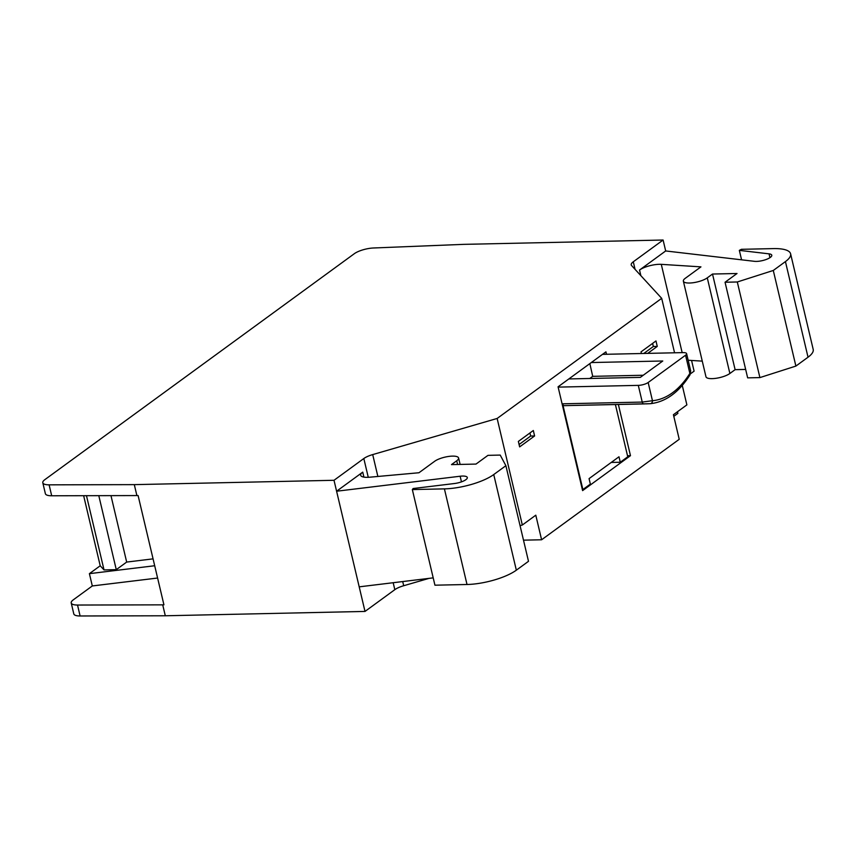 <?xml version="1.0" encoding="UTF-8"?>
<svg xmlns="http://www.w3.org/2000/svg" width="856" height="856" viewBox="0 0 856 856"><rect width="100%" height="100%" fill="white"/><g stroke="black" fill="none" stroke-linecap="round" stroke-linejoin="round"><path stroke-width="1.28" d="M529.95 432.954L530.677 436.046L519.089 444.51M652.614 343.406L653.342 346.498L643.798 353.464M589.848 363.607L592.716 376.34L589.795 378.48M618.374 404.481L630.476 455.67L582.604 490.616L558.069 386.805L605.93 351.859L606.508 354.277M630.476 455.67L627.502 455.734M602.496 354.363L683.174 352.608A7.362 2.204 166.7 0 1 686.598 353.646A7.362 2.204 166.7 0 1 685.56 355.208L648.163 382.504A7.362 2.204 166.7 0 1 638.298 385.371L558.144 387.115M564.66 405.648A116.234 64.318 -91.2 0 1 564.414 405.648A116.234 64.318 -91.2 0 1 564.168 405.658A2.943 1.626 -91.2 0 1 562.606 403.807L582.883 489.546L590.362 484.089L589.067 478.622L618.984 456.783L620.279 462.251L627.758 456.783L615.4 404.546M641.412 353.517L641.016 351.87L655.974 340.945L657.269 346.413L653.342 346.498M657.269 346.413L647.725 353.378M534.604 435.961L519.645 446.885L518.361 441.418L533.32 430.504L534.604 435.961L530.677 436.046M643.252 375.249L592.716 376.34M591.282 362.548L662.769 360.997L640.331 377.378L568.844 378.94M564.168 405.658L650.143 403.711A2.943 2.45 -95.1 0 0 652.465 400.715L642.246 402.074L562.606 403.807M645.745 403.882L650.271 403.7C665.583 402.02 678.797 392.465 689.904 375.024A2.943 1.873 -147.9 0 0 689.861 373.409A113.292 62.691 -91.2 0 1 652.465 400.715L648.163 382.504M689.904 375.024L690.696 371.001L689.861 373.409L685.56 355.208M620.279 462.251L611.227 462.443M165.304 615.774L162.715 604.85L77.532 605.042A14.713 4.408 166.7 0 1 71.219 602.966L73.798 613.891A14.713 4.408 -13.3 0 0 80.111 615.978L165.304 615.774L365.009 611.43L394.819 589.666A14.713 4.408 166.7 0 1 403.7 585.729L429.049 578.367M690.514 373.772L694.098 371.162L691.562 360.451M677.503 411.725L677.888 413.362L673.8 416.348M520.063 525.67L522.331 525.017L535.792 515.184L541.602 539.772L679.225 439.299L673.415 414.711L686.876 404.877L682.275 385.425M541.602 539.772L523.487 540.168M741.574 259.817L739.338 250.369L741.424 249.31L773.503 248.604A36.787 11.032 166.7 0 1 790.602 253.793A36.787 11.032 166.7 0 1 785.433 261.594L773.289 270.464L737.305 281.977L725.053 282.245L737.016 273.503L712.513 274.038L707.281 277.858A13.247 3.97 166.7 0 1 693.2 282.715A13.247 3.97 166.7 0 1 683.366 281.153A13.247 3.97 166.7 0 1 685.228 278.339L700.936 266.869L661.281 264.344A14.713 4.408 -13.3 0 0 639.539 270.036L665.679 250.958L754.489 261.326A10.304 3.092 166.7 0 0 765.82 259.614A10.304 3.092 166.7 0 0 771.78 255.216A10.304 3.092 166.7 0 0 769.041 253.847L769.94 257.667M674.56 352.79L661.688 298.337L631.589 265.574A14.713 4.408 166.7 0 1 631.225 264.911A14.713 4.408 166.7 0 1 633.29 261.786L663.1 240.022L463.385 244.367L373.537 247.983A14.713 4.408 -13.3 0 0 354.341 253.686L44.865 479.638A14.713 4.408 -13.3 0 0 42.8 482.763A14.713 4.408 -13.3 0 0 49.113 484.838L134.306 484.635L136.885 495.57L138.094 495.538L163.935 604.817L162.715 604.85M365.009 611.43L334.011 480.291L363.821 458.527A14.713 4.408 166.7 0 1 372.702 454.59L497.143 418.466L661.688 298.337M134.306 484.635L334.011 480.291M359.199 586.842L433.2 577.864M460.132 476.236L336.59 491.226L362.73 472.138A14.713 4.408 -13.3 0 0 360.665 475.251A14.713 4.408 -13.3 0 0 369.749 477.199L418.959 472.747L434.666 461.277A13.247 3.97 166.7 0 1 448.747 456.43A13.247 3.97 166.7 0 1 458.581 457.992A13.247 3.97 166.7 0 1 456.719 460.796L451.487 464.615L475.99 464.08L487.963 455.349L500.214 455.082L505.885 465.696L493.741 474.556A36.787 11.032 166.7 0 1 444.414 488.872L412.335 489.579L413.148 488.53L454.461 483.522A10.304 3.092 166.7 0 0 467.312 477.509A10.304 3.092 166.7 0 0 460.132 476.236L461.459 481.864M412.335 489.579L434.934 585.194L467.012 584.498A36.787 11.032 -13.3 0 0 516.339 570.182L528.494 561.311L505.885 465.696M522.331 525.017L497.143 418.466M663.1 240.022L665.679 250.958M688.149 360.237L702.273 361.136M683.366 281.153L705.965 376.768A13.247 3.97 -13.3 0 0 715.798 378.331A13.247 3.97 -13.3 0 0 729.879 373.484L735.111 369.664L745.662 369.428M725.053 282.245L747.652 377.86L759.903 377.592L795.887 366.079L808.032 357.209A36.787 11.032 -13.3 0 0 813.2 349.419L790.602 253.793M795.887 366.079L773.289 270.464M759.903 377.592L737.305 281.977M735.111 369.664L712.513 274.038M739.338 250.369L769.041 253.847M71.219 602.966A14.713 4.408 166.7 0 1 73.284 599.842L92.309 585.953L89.398 573.659L100.216 565.773L83.642 495.688M157.6 578.035L92.309 585.953M154.69 565.741L89.398 573.659M153.064 558.861L126.677 562.071L116.277 569.657L104.025 569.925L100.216 565.773M110.97 495.624L126.677 562.071M98.793 495.656L116.277 569.657M86.477 495.688L104.025 569.925M42.8 482.763L45.379 493.687A14.713 4.408 -13.3 0 0 51.692 495.774L136.885 495.57M643.798 403.925A2.943 1.626 -91.2 0 1 642.246 402.074L638.298 385.371M80.111 615.978L77.532 605.042M467.012 584.498L444.414 488.872M516.339 570.182L493.741 474.556M363.907 477.124L362.73 472.138M394.819 589.666L393.182 582.722M368.262 477.306L363.821 458.527M403.7 585.729L402.716 581.556M377.87 476.471L372.702 454.59M635.077 269.373L633.29 261.786M640.877 275.685L639.539 270.036M682.157 352.629L661.281 264.344M729.879 373.484L707.281 277.858M808.032 357.209L785.433 261.594M457.596 464.487L456.719 460.796M49.113 484.838L51.692 495.774M644.761 403.904L564.414 405.648M686.598 353.646L690.696 371.001M460.111 464.434L458.581 457.992"/></g></svg>
